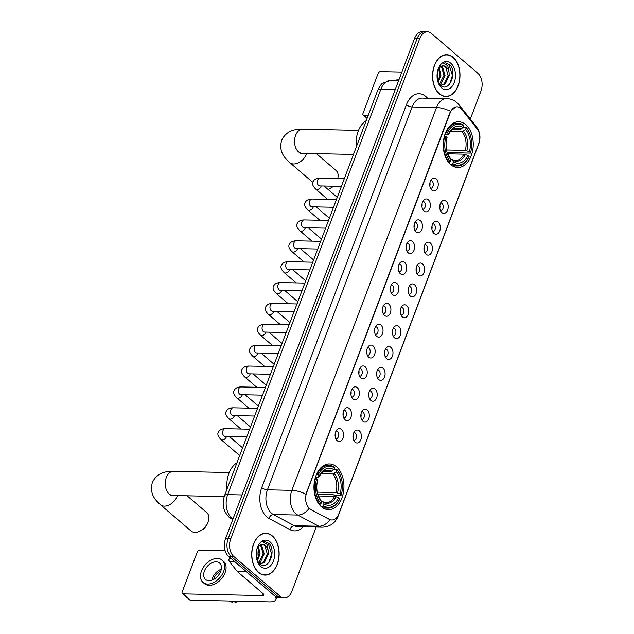 <?xml version="1.0" encoding="UTF-8"?>
<svg xmlns="http://www.w3.org/2000/svg" width="634" height="634" viewBox="0 0 634 634"><rect width="100%" height="100%" fill="white"/><g stroke="black" fill="none" stroke-linecap="round" stroke-linejoin="round"><path stroke-width="0.95" d="M450.703 164.618A22.864 15.002 91.2 0 0 457.748 167.503A22.864 15.002 91.2 0 0 472.671 150.543A22.864 15.002 91.2 0 0 465.792 124.668A22.864 15.002 91.2 0 0 458.747 121.783A22.864 15.002 91.2 0 0 443.824 138.743A22.864 15.002 91.2 0 0 450.703 164.618M321.406 506.772A22.864 15.002 91.2 0 0 328.46 509.657A22.864 15.002 91.2 0 0 343.374 492.705A22.864 15.002 91.2 0 0 336.503 466.83A22.864 15.002 91.2 0 0 329.45 463.945A22.864 15.002 91.2 0 0 314.535 480.897A22.864 15.002 91.2 0 0 321.406 506.772M359.327 430.866A6.475 4.248 -88.8 0 1 360.857 439.671A6.475 4.248 -88.8 0 1 355.056 442.175A6.475 4.248 -88.8 0 1 354.858 441.993A6.475 4.248 -88.8 0 1 355.095 430.954A6.475 4.248 -88.8 0 1 359.327 430.866M353.709 440.321A3.883 2.544 91.2 0 0 353.851 440.329A3.883 2.544 91.2 0 0 356.379 437.452A3.883 2.544 91.2 0 0 355.214 433.062A3.883 2.544 91.2 0 0 354.018 432.57A3.883 2.544 91.2 0 0 353.875 432.57M367.213 409.992A6.475 4.248 -88.8 0 1 368.75 418.797A6.475 4.248 -88.8 0 1 362.941 421.301A6.475 4.248 -88.8 0 1 362.743 421.119A6.475 4.248 -88.8 0 1 362.981 410.079A6.475 4.248 -88.8 0 1 367.213 409.992M361.594 419.446A3.883 2.544 91.2 0 0 361.737 419.454A3.883 2.544 91.2 0 0 364.273 416.578A3.883 2.544 91.2 0 0 363.108 412.187A3.883 2.544 91.2 0 0 361.911 411.696A3.883 2.544 91.2 0 0 361.76 411.696M375.098 389.118A6.475 4.248 -88.8 0 1 376.636 397.914A6.475 4.248 -88.8 0 1 370.827 400.419A6.475 4.248 -88.8 0 1 370.636 400.244A6.475 4.248 -88.8 0 1 370.874 389.205A6.475 4.248 -88.8 0 1 375.098 389.118M369.487 398.572A3.883 2.544 91.2 0 0 369.63 398.58A3.883 2.544 91.2 0 0 372.158 395.703A3.883 2.544 91.2 0 0 370.993 391.305A3.883 2.544 91.2 0 0 369.796 390.813A3.883 2.544 91.2 0 0 369.654 390.821M382.991 368.243A6.475 4.248 -88.8 0 1 384.521 377.04A6.475 4.248 -88.8 0 1 378.72 379.544A6.475 4.248 -88.8 0 1 378.522 379.362A6.475 4.248 -88.8 0 1 378.76 368.322A6.475 4.248 -88.8 0 1 382.991 368.243M377.373 377.698A3.883 2.544 91.2 0 0 377.515 377.706A3.883 2.544 91.2 0 0 380.051 374.829A3.883 2.544 91.2 0 0 378.878 370.43A3.883 2.544 91.2 0 0 377.682 369.939A3.883 2.544 91.2 0 0 377.539 369.947M390.877 347.369A6.475 4.248 -88.8 0 1 392.414 356.165A6.475 4.248 -88.8 0 1 386.605 358.67A6.475 4.248 -88.8 0 1 386.407 358.487A6.475 4.248 -88.8 0 1 386.653 347.448A6.475 4.248 -88.8 0 1 390.877 347.369M385.258 356.815A3.883 2.544 91.2 0 0 385.401 356.831A3.883 2.544 91.2 0 0 387.937 353.946A3.883 2.544 91.2 0 0 386.772 349.556A3.883 2.544 91.2 0 0 385.575 349.065A3.883 2.544 91.2 0 0 385.432 349.065M398.77 326.486A6.475 4.248 -88.8 0 1 400.3 335.291A6.475 4.248 -88.8 0 1 394.499 337.795A6.475 4.248 -88.8 0 1 394.3 337.613A6.475 4.248 -88.8 0 1 394.538 326.573A6.475 4.248 -88.8 0 1 398.77 326.486M393.151 335.941A3.883 2.544 91.2 0 0 393.294 335.949A3.883 2.544 91.2 0 0 395.822 333.072A3.883 2.544 91.2 0 0 394.657 328.681A3.883 2.544 91.2 0 0 393.46 328.19A3.883 2.544 91.2 0 0 393.318 328.19M406.656 305.612A6.475 4.248 -88.8 0 1 408.193 314.416A6.475 4.248 -88.8 0 1 402.384 316.921A6.475 4.248 -88.8 0 1 402.186 316.738A6.475 4.248 -88.8 0 1 402.424 305.699A6.475 4.248 -88.8 0 1 406.656 305.612M401.037 315.066A3.883 2.544 91.2 0 0 401.179 315.074A3.883 2.544 91.2 0 0 403.715 312.197A3.883 2.544 91.2 0 0 402.542 307.799A3.883 2.544 91.2 0 0 401.346 307.316A3.883 2.544 91.2 0 0 401.203 307.316M414.541 284.737A6.475 4.248 -88.8 0 1 416.078 293.534A6.475 4.248 -88.8 0 1 410.269 296.038A6.475 4.248 -88.8 0 1 410.071 295.864A6.475 4.248 -88.8 0 1 410.317 284.825A6.475 4.248 -88.8 0 1 414.541 284.737M408.922 294.192A3.883 2.544 91.2 0 0 409.073 294.2A3.883 2.544 91.2 0 0 411.601 291.323A3.883 2.544 91.2 0 0 410.436 286.925A3.883 2.544 91.2 0 0 409.239 286.433A3.883 2.544 91.2 0 0 409.096 286.441M422.434 263.863A6.475 4.248 -88.8 0 1 423.964 272.66A6.475 4.248 -88.8 0 1 418.163 275.164A6.475 4.248 -88.8 0 1 417.964 274.982A6.475 4.248 -88.8 0 1 418.202 263.942A6.475 4.248 -88.8 0 1 422.434 263.863M416.815 273.317A3.883 2.544 91.2 0 0 416.958 273.325A3.883 2.544 91.2 0 0 419.494 270.449A3.883 2.544 91.2 0 0 418.321 266.05A3.883 2.544 91.2 0 0 417.124 265.559A3.883 2.544 91.2 0 0 416.982 265.567M430.32 242.981A6.475 4.248 -88.8 0 1 431.857 251.785A6.475 4.248 -88.8 0 1 426.048 254.289A6.475 4.248 -88.8 0 1 425.85 254.107A6.475 4.248 -88.8 0 1 426.088 243.068A6.475 4.248 -88.8 0 1 430.32 242.981M424.701 252.435A3.883 2.544 91.2 0 0 424.843 252.451A3.883 2.544 91.2 0 0 427.379 249.566A3.883 2.544 91.2 0 0 426.214 245.176A3.883 2.544 91.2 0 0 425.018 244.684A3.883 2.544 91.2 0 0 424.867 244.684M438.213 222.106A6.475 4.248 -88.8 0 1 439.742 230.911A6.475 4.248 -88.8 0 1 433.941 233.415A6.475 4.248 -88.8 0 1 433.743 233.233A6.475 4.248 -88.8 0 1 433.981 222.193A6.475 4.248 -88.8 0 1 438.213 222.106M432.594 231.561A3.883 2.544 91.2 0 0 432.737 231.568A3.883 2.544 91.2 0 0 435.265 228.692A3.883 2.544 91.2 0 0 434.1 224.301A3.883 2.544 91.2 0 0 432.903 223.81A3.883 2.544 91.2 0 0 432.76 223.81M446.098 201.232A6.475 4.248 -88.8 0 1 447.636 210.036A6.475 4.248 -88.8 0 1 441.827 212.541A6.475 4.248 -88.8 0 1 441.629 212.358A6.475 4.248 -88.8 0 1 441.866 201.319A6.475 4.248 -88.8 0 1 446.098 201.232M440.479 210.686A3.883 2.544 91.2 0 0 440.622 210.694A3.883 2.544 91.2 0 0 443.158 207.817A3.883 2.544 91.2 0 0 441.985 203.419A3.883 2.544 91.2 0 0 440.788 202.935A3.883 2.544 91.2 0 0 440.646 202.935M341.48 429.384A6.475 4.248 -88.8 0 1 343.018 438.189A6.475 4.248 -88.8 0 1 337.209 440.693A6.475 4.248 -88.8 0 1 337.011 440.511A6.475 4.248 -88.8 0 1 337.256 429.472A6.475 4.248 -88.8 0 1 341.48 429.384M335.861 438.839A3.883 2.544 91.2 0 0 336.004 438.847A3.883 2.544 91.2 0 0 338.54 435.97A3.883 2.544 91.2 0 0 337.375 431.58A3.883 2.544 91.2 0 0 336.178 431.088A3.883 2.544 91.2 0 0 336.036 431.088M349.374 408.51A6.475 4.248 -88.8 0 1 350.903 417.307A6.475 4.248 -88.8 0 1 345.102 419.811A6.475 4.248 -88.8 0 1 344.904 419.637A6.475 4.248 -88.8 0 1 345.142 408.597A6.475 4.248 -88.8 0 1 349.374 408.51M343.755 417.964A3.883 2.544 91.2 0 0 343.897 417.972A3.883 2.544 91.2 0 0 346.426 415.096A3.883 2.544 91.2 0 0 345.261 410.697A3.883 2.544 91.2 0 0 344.064 410.214A3.883 2.544 91.2 0 0 343.921 410.214M357.259 387.636A6.475 4.248 -88.8 0 1 358.796 396.432A6.475 4.248 -88.8 0 1 352.987 398.937A6.475 4.248 -88.8 0 1 352.789 398.754A6.475 4.248 -88.8 0 1 353.027 387.715A6.475 4.248 -88.8 0 1 357.259 387.636M351.64 397.09A3.883 2.544 91.2 0 0 351.783 397.098A3.883 2.544 91.2 0 0 354.319 394.221A3.883 2.544 91.2 0 0 353.154 389.823A3.883 2.544 91.2 0 0 351.949 389.331A3.883 2.544 91.2 0 0 351.807 389.339M365.144 366.761A6.475 4.248 -88.8 0 1 366.682 375.558A6.475 4.248 -88.8 0 1 360.873 378.062A6.475 4.248 -88.8 0 1 360.675 377.88A6.475 4.248 -88.8 0 1 360.92 366.84A6.475 4.248 -88.8 0 1 365.144 366.761M359.526 376.216A3.883 2.544 91.2 0 0 359.676 376.224A3.883 2.544 91.2 0 0 362.204 373.339A3.883 2.544 91.2 0 0 361.039 368.948A3.883 2.544 91.2 0 0 359.843 368.457A3.883 2.544 91.2 0 0 359.7 368.457M373.038 345.879A6.475 4.248 -88.8 0 1 374.567 354.683A6.475 4.248 -88.8 0 1 368.766 357.188A6.475 4.248 -88.8 0 1 368.568 357.005A6.475 4.248 -88.8 0 1 368.806 345.966A6.475 4.248 -88.8 0 1 373.038 345.879M367.419 355.333A3.883 2.544 91.2 0 0 367.562 355.341A3.883 2.544 91.2 0 0 370.097 352.464A3.883 2.544 91.2 0 0 368.925 348.074A3.883 2.544 91.2 0 0 367.728 347.583A3.883 2.544 91.2 0 0 367.585 347.583M380.923 325.004A6.475 4.248 -88.8 0 1 382.461 333.809A6.475 4.248 -88.8 0 1 376.651 336.313A6.475 4.248 -88.8 0 1 376.453 336.131A6.475 4.248 -88.8 0 1 376.691 325.091A6.475 4.248 -88.8 0 1 380.923 325.004M375.304 334.459A3.883 2.544 91.2 0 0 375.447 334.467A3.883 2.544 91.2 0 0 377.983 331.59A3.883 2.544 91.2 0 0 376.818 327.199A3.883 2.544 91.2 0 0 375.621 326.708A3.883 2.544 91.2 0 0 375.471 326.708M388.816 304.13A6.475 4.248 -88.8 0 1 390.346 312.927A6.475 4.248 -88.8 0 1 384.545 315.431A6.475 4.248 -88.8 0 1 384.347 315.257A6.475 4.248 -88.8 0 1 384.584 304.217A6.475 4.248 -88.8 0 1 388.816 304.13M383.198 313.584A3.883 2.544 91.2 0 0 383.34 313.592A3.883 2.544 91.2 0 0 385.868 310.715A3.883 2.544 91.2 0 0 384.703 306.317A3.883 2.544 91.2 0 0 383.507 305.834A3.883 2.544 91.2 0 0 383.364 305.834M396.702 283.255A6.475 4.248 -88.8 0 1 398.239 292.052A6.475 4.248 -88.8 0 1 392.43 294.556A6.475 4.248 -88.8 0 1 392.232 294.374A6.475 4.248 -88.8 0 1 392.47 283.335A6.475 4.248 -88.8 0 1 396.702 283.255M391.083 292.71A3.883 2.544 91.2 0 0 391.226 292.718A3.883 2.544 91.2 0 0 393.762 289.841A3.883 2.544 91.2 0 0 392.589 285.443A3.883 2.544 91.2 0 0 391.392 284.951A3.883 2.544 91.2 0 0 391.249 284.959M404.587 262.381A6.475 4.248 -88.8 0 1 406.125 271.178A6.475 4.248 -88.8 0 1 400.316 273.682A6.475 4.248 -88.8 0 1 400.117 273.5A6.475 4.248 -88.8 0 1 400.363 262.46A6.475 4.248 -88.8 0 1 404.587 262.381M398.968 271.827A3.883 2.544 91.2 0 0 399.111 271.843A3.883 2.544 91.2 0 0 401.647 268.959A3.883 2.544 91.2 0 0 400.482 264.568A3.883 2.544 91.2 0 0 399.285 264.077A3.883 2.544 91.2 0 0 399.143 264.077M412.48 241.499A6.475 4.248 -88.8 0 1 414.01 250.303A6.475 4.248 -88.8 0 1 408.209 252.808A6.475 4.248 -88.8 0 1 408.011 252.625A6.475 4.248 -88.8 0 1 408.248 241.586A6.475 4.248 -88.8 0 1 412.48 241.499M406.862 250.953A3.883 2.544 91.2 0 0 407.004 250.961A3.883 2.544 91.2 0 0 409.532 248.084A3.883 2.544 91.2 0 0 408.367 243.694A3.883 2.544 91.2 0 0 407.171 243.202A3.883 2.544 91.2 0 0 407.028 243.202M420.366 220.624A6.475 4.248 -88.8 0 1 421.903 229.429A6.475 4.248 -88.8 0 1 416.094 231.933A6.475 4.248 -88.8 0 1 415.896 231.751A6.475 4.248 -88.8 0 1 416.134 220.711A6.475 4.248 -88.8 0 1 420.366 220.624M414.747 230.079A3.883 2.544 91.2 0 0 414.89 230.087A3.883 2.544 91.2 0 0 417.426 227.21A3.883 2.544 91.2 0 0 416.261 222.819A3.883 2.544 91.2 0 0 415.064 222.328A3.883 2.544 91.2 0 0 414.913 222.328M428.251 199.75A6.475 4.248 -88.8 0 1 429.789 208.546A6.475 4.248 -88.8 0 1 423.98 211.051A6.475 4.248 -88.8 0 1 423.789 210.876A6.475 4.248 -88.8 0 1 424.027 199.837A6.475 4.248 -88.8 0 1 428.251 199.75M422.64 209.204A3.883 2.544 91.2 0 0 422.783 209.212A3.883 2.544 91.2 0 0 425.311 206.335A3.883 2.544 91.2 0 0 424.146 201.937A3.883 2.544 91.2 0 0 422.949 201.446A3.883 2.544 91.2 0 0 422.807 201.453M436.144 178.875A6.475 4.248 -88.8 0 1 437.682 187.672A6.475 4.248 -88.8 0 1 431.873 190.176A6.475 4.248 -88.8 0 1 431.675 189.994A6.475 4.248 -88.8 0 1 431.912 178.954A6.475 4.248 -88.8 0 1 436.144 178.875M430.526 188.33A3.883 2.544 91.2 0 0 430.668 188.338A3.883 2.544 91.2 0 0 433.204 185.461A3.883 2.544 91.2 0 0 432.031 181.062A3.883 2.544 91.2 0 0 430.835 180.571A3.883 2.544 91.2 0 0 430.692 180.579M353.083 435.011A3.883 2.544 -88.8 0 1 353.019 437.856M360.968 414.137A3.883 2.544 -88.8 0 1 360.904 416.974M368.853 393.254A3.883 2.544 -88.8 0 1 368.798 396.099M376.747 372.38A3.883 2.544 -88.8 0 1 376.683 375.225M384.632 351.505A3.883 2.544 -88.8 0 1 384.569 354.351M392.525 330.631A3.883 2.544 -88.8 0 1 392.462 333.476M400.411 309.757A3.883 2.544 -88.8 0 1 400.347 312.594M408.296 288.874A3.883 2.544 -88.8 0 1 408.241 291.719M416.189 268A3.883 2.544 -88.8 0 1 416.126 270.845M424.075 247.125A3.883 2.544 -88.8 0 1 424.011 249.97M431.96 226.251A3.883 2.544 -88.8 0 1 431.905 229.096M439.853 205.376A3.883 2.544 -88.8 0 1 439.79 208.214M335.235 433.529A3.883 2.544 -88.8 0 1 335.172 436.374M343.129 412.647A3.883 2.544 -88.8 0 1 343.065 415.492M351.014 391.772A3.883 2.544 -88.8 0 1 350.951 394.617M358.899 370.898A3.883 2.544 -88.8 0 1 358.844 373.743M366.793 350.023A3.883 2.544 -88.8 0 1 366.729 352.869M374.678 329.149A3.883 2.544 -88.8 0 1 374.615 331.994M382.571 308.267A3.883 2.544 -88.8 0 1 382.508 311.112M390.457 287.392A3.883 2.544 -88.8 0 1 390.393 290.237M398.342 266.518A3.883 2.544 -88.8 0 1 398.279 269.363M406.236 245.643A3.883 2.544 -88.8 0 1 406.172 248.488M414.121 224.769A3.883 2.544 -88.8 0 1 414.057 227.606M422.006 203.886A3.883 2.544 -88.8 0 1 421.951 206.732M429.9 183.012A3.883 2.544 -88.8 0 1 429.836 185.857M310.636 509.3A11.65 7.64 -88.8 0 1 309.432 508.468A11.65 7.64 -88.8 0 1 306.666 492.626L450.195 112.789A11.65 7.64 -88.8 0 1 457.059 106.813A11.65 7.64 -88.8 0 1 461.734 109.42L477.109 128.765A11.65 7.64 -88.8 0 1 478.781 143.466L338.762 514A11.65 7.64 -88.8 0 1 331.907 519.983A11.65 7.64 -88.8 0 1 329.522 519.341L310.161 509.292L308.227 507.509M258.521 572.462A20.922 13.726 91.2 0 0 264.972 575.101A20.922 13.726 91.2 0 0 278.619 559.584A20.922 13.726 91.2 0 0 272.335 535.912A20.922 13.726 91.2 0 0 265.884 533.265A20.922 13.726 91.2 0 0 252.229 548.782A20.922 13.726 91.2 0 0 258.521 572.462M263.673 574.983A20.922 13.726 91.2 0 0 264.338 574.872M439.354 93.895A20.922 13.726 91.2 0 0 445.805 96.534A20.922 13.726 91.2 0 0 459.46 81.017A20.922 13.726 91.2 0 0 453.167 57.345A20.922 13.726 91.2 0 0 446.716 54.698A20.922 13.726 91.2 0 0 433.07 70.215A20.922 13.726 91.2 0 0 439.354 93.895M444.505 96.416A20.922 13.726 91.2 0 0 445.171 96.305M338.144 515.402A15.097 5.405 -159.3 0 1 338.025 516.322C335.22 523.169 329.981 526.791 322.302 527.187A17.253 11.317 -88.8 0 1 318.767 526.236L297.726 515.046A17.253 11.317 -88.8 0 1 295.935 513.817A17.253 11.317 -88.8 0 1 291.846 490.351A15.097 5.405 20.7 0 1 305.905 494.195L449.878 112.781L450.576 111.338L455.64 106.98M309.051 508.476L309.043 508.46A15.097 10.818 -62 0 1 297.726 515.046L273.309 514.515L294.358 525.705A17.253 11.317 91.2 0 0 297.893 526.656L322.302 527.187M284.262 597.989L279.055 597.878A12.942 8.488 91.2 0 1 275.061 596.245L228.573 556.367A12.942 8.488 91.2 0 1 225.506 538.765L414.596 38.341A12.942 8.488 91.2 0 1 422.22 31.7L424.82 31.755A12.942 8.488 91.2 0 0 417.204 38.397L228.105 538.821A12.942 8.488 91.2 0 0 231.18 556.422L277.668 596.301A12.942 8.488 91.2 0 0 281.654 597.933A12.942 8.488 91.2 0 1 277.668 596.301L231.18 556.422A12.942 8.488 91.2 0 1 228.105 538.821L417.204 38.397A12.942 8.488 91.2 0 1 424.82 31.755L427.427 31.811A12.942 8.488 91.2 0 0 419.803 38.452L230.713 538.876A12.942 8.488 91.2 0 0 233.78 556.478L280.268 596.356A12.942 8.488 91.2 0 0 284.262 597.989A12.942 8.488 91.2 0 0 291.886 591.348L316.176 527.052M303.123 526.767A21.572 14.154 -88.8 0 1 290.126 529.707A4.311 3.091 118 0 1 294.358 525.705L318.767 526.236A15.097 10.818 -62 0 0 330.045 519.729L310.161 509.292M470.349 119.057L480.976 90.924A12.942 8.488 91.2 0 0 477.909 73.322L431.421 33.444A12.942 8.488 91.2 0 0 427.427 31.811M446.074 54.904A20.922 13.726 91.2 0 0 445.409 54.77M265.234 533.471A20.922 13.726 91.2 0 0 264.576 533.337M272.263 536.095A20.708 13.583 91.2 0 0 265.876 533.479A20.708 13.583 91.2 0 0 252.364 548.838A20.708 13.583 91.2 0 0 258.593 572.272A20.708 13.583 91.2 0 0 264.98 574.887A20.708 13.583 91.2 0 0 278.484 559.529A20.708 13.583 91.2 0 0 272.263 536.095M256.548 558.261A14.067 9.225 91.2 0 0 256.73 549.726M256.818 549.377L256.675 558.38M258.363 546.342L260.075 553.783L257.42 561.019M257.792 547.079L259.044 553.759L257.008 560.147M260.606 544.709L261.723 545.517L264.212 553.87L260.305 562.374L258.957 563.222M260.051 544.978L260.685 545.494L263.181 553.847L258.609 562.826M256.968 560.06L259.488 563.753C268.127 572.042 276.828 550.922 269.014 543.433L264.687 541.452L262.777 541.745L266.969 544.352L268.19 550.637A9.748 6.395 91.2 0 0 265.392 545.597A9.748 6.395 91.2 0 0 262.381 544.368A9.748 6.395 91.2 0 0 260.099 544.955L257.737 547.166M268.19 550.637L268.348 553.957L264.441 562.461L260.685 563.832L259.361 563.634M262.254 544.368L264.822 545.589L267.31 553.934L263.403 562.437L260.162 563.8M260.788 566.471A14.067 9.225 91.2 0 0 273.405 561.027A14.067 9.225 91.2 0 0 270.068 541.904A14.067 9.225 91.2 0 0 257.562 547.063A14.067 9.225 91.2 0 0 257.253 560.963A14.067 9.225 91.2 0 0 260.788 566.471M264.576 541.452L268.127 543.045L271.582 553.942L268.871 562.58M229.698 557.334L229.112 558.887L231.568 558.934M275.093 596.269A17.253 6.174 20.7 0 1 275.877 599.582A17.253 6.174 20.7 0 1 269.529 601.88L190.43 600.16A2.156 1.434 130.6 0 1 189.74 599.915L182.402 593.622A2.156 1.434 -49.4 0 0 183.091 593.868L262.183 595.58A4.311 1.545 -159.3 0 0 263.776 595.009A4.311 1.545 -159.3 0 0 262.991 593.559L237.409 571.606A2.156 1.419 -88.8 0 1 237.203 571.4L229.429 561.605A2.156 1.419 -88.8 0 1 229.112 558.887M225.133 550.708L199.607 550.154A2.156 1.434 -49.4 0 0 197.269 552L182.172 591.95A2.156 1.434 -49.4 0 0 182.402 593.622M256.421 551.39L256.968 551.398M204.402 571.068A10.786 7.164 -49.4 0 0 205.511 579.428A10.786 7.164 -49.4 0 0 220.672 571.416A10.786 7.164 -49.4 0 0 219.554 563.055A10.786 7.164 -49.4 0 0 204.402 571.068M221.282 569.221A10.786 7.164 -49.4 0 0 212.469 577.994A10.786 7.164 -49.4 0 0 211.867 580.189M220.775 571.139A8.63 5.73 -49.4 0 0 214.102 578.026A8.63 5.73 -49.4 0 0 213.69 579.397M202.983 582.377L204.457 583.637A14.669 9.748 -49.4 0 0 225.07 572.74A14.669 9.748 -49.4 0 0 223.556 561.367L222.082 560.107A14.669 9.748 -49.4 0 0 201.469 571.004A14.669 9.748 -49.4 0 0 202.983 582.377A14.669 9.748 -49.4 0 0 223.604 571.48A14.669 9.748 -49.4 0 0 222.082 560.107M238.558 601.206A11.214 7.45 -49.4 0 1 235.491 602.3L232.662 601.08L232.234 602.229A11.214 7.45 -49.4 0 1 231.521 601.983L229.207 601M229.413 601.008L232.234 602.229M453.096 57.528A20.708 13.583 91.2 0 0 446.708 54.92A20.708 13.583 91.2 0 0 433.204 70.271A20.708 13.583 91.2 0 0 439.425 93.705A20.708 13.583 91.2 0 0 445.813 96.32A20.708 13.583 91.2 0 0 459.325 80.962A20.708 13.583 91.2 0 0 453.096 57.528M437.381 79.694A14.067 9.225 91.2 0 0 437.563 71.159M437.65 70.81L437.508 79.813M439.196 67.775L440.915 75.216L438.26 82.452M438.633 68.512L439.877 75.192L437.84 81.58M441.446 66.142L442.556 66.95L445.044 75.303L441.137 83.807L439.79 84.655M440.892 66.411L441.526 66.927L444.014 75.28L439.441 84.259M437.809 81.493L440.321 85.186C448.959 93.475 457.661 72.355 449.847 64.866L445.52 62.885L443.61 63.178L447.802 65.785L449.023 72.07A9.748 6.395 91.2 0 0 446.225 67.03A9.748 6.395 91.2 0 0 443.221 65.801A9.748 6.395 91.2 0 0 440.939 66.388L438.569 68.599M449.023 72.07L449.181 75.391L445.274 83.894L441.518 85.265L440.194 85.067M443.087 65.801L445.654 67.022L448.143 75.367L444.236 83.87L441.002 85.233M441.621 87.904A14.067 9.225 91.2 0 0 454.237 82.46A14.067 9.225 91.2 0 0 450.901 63.337A14.067 9.225 91.2 0 0 438.395 68.496A14.067 9.225 91.2 0 0 438.094 82.396A14.067 9.225 91.2 0 0 441.621 87.904M445.409 62.885L448.959 64.478L452.414 75.375L449.704 84.013M177.512 495.59A12.078 8.028 130.6 0 1 177.441 495.78A12.078 8.028 130.6 0 1 160.465 504.751L191.048 530.991A12.078 8.028 -49.4 0 0 200.732 530.658A12.078 8.028 -49.4 0 0 207.928 522.273A12.078 8.028 -49.4 0 0 208.023 522.02A12.078 8.028 -49.4 0 0 206.779 512.652L187.133 495.804M333.991 469.184L336.559 469.239L336.923 470.008A20.534 13.473 91.2 0 1 340.886 476.903A20.534 13.473 91.2 0 1 341.25 494.853L340.117 493.878A18.552 12.173 91.2 0 0 336.258 471.759L332.771 473.978L320.955 473.725M317.238 492.142L336.012 492.555L340.117 493.878M323.443 505.686L322.5 506.431A21.398 14.035 91.2 0 0 327.841 508.175A21.398 14.035 91.2 0 0 339.666 499.029L339.824 498.617A20.534 13.473 91.2 0 1 323.443 505.686L324.101 503.943A18.552 12.173 91.2 0 0 338.699 497.65L334.586 496.319L318.308 495.97M321.533 501.589L323.277 502.191L324.101 503.943M236.934 462.852A23.727 15.565 91.2 0 0 227.004 489.131M341.25 494.853L341.092 495.257L334.126 495.106L333.088 494.655L317.737 494.322M334.11 467.139A21.398 14.035 91.2 0 0 328.769 465.396A21.398 14.035 91.2 0 0 316.945 474.541L318.086 474.977A20.534 13.473 91.2 0 1 334.475 467.916L334.11 467.139M316.445 474.533L316.945 474.541M340.886 476.903L340.735 476.475A21.398 14.035 91.2 0 0 336.559 469.239M322.5 506.431L320.994 506.4M334.475 467.916L333.817 469.659A18.552 12.173 91.2 0 0 319.219 475.952L318.086 474.977M336.258 471.759L336.923 470.008M338.699 497.65L339.824 498.617M319.219 475.952L318.07 477.164L315.486 477.109M323.308 471.728L330.33 471.878L333.817 469.659M322.334 501.605L323.277 502.191A16.595 10.889 91.2 0 0 336.099 496.66M319.1 504.307L320.994 503.586A20.534 13.473 91.2 0 1 316.659 478.749L315.518 478.313A21.398 14.035 91.2 0 0 320.059 504.331M316.659 478.749L317.793 479.724A18.552 12.173 91.2 0 0 318.181 495.74A18.552 12.173 91.2 0 0 321.652 501.843L320.994 503.586M321.652 501.843L317.84 494.766M318.014 495.233A16.595 10.889 91.2 0 0 320.828 500.091L319.885 499.505M207.215 524.049A7.767 5.159 130.6 0 1 207.152 524.207A7.767 5.159 130.6 0 1 202.531 529.604L200.732 530.658M337.74 178.55A12.078 8.028 -49.4 0 0 336.068 170.498L316.421 153.642M463.28 127.03L465.847 127.085L466.212 127.854A20.534 13.473 91.2 0 1 470.174 134.749A20.534 13.473 91.2 0 1 470.539 152.691L469.406 151.724A18.552 12.173 91.2 0 0 465.554 129.598L462.067 131.824L450.243 131.563M446.526 149.989L465.301 150.393L469.406 151.724M452.731 163.532L451.796 164.277A21.398 14.035 91.2 0 0 457.13 166.021A21.398 14.035 91.2 0 0 468.962 156.867L469.12 156.463A20.534 13.473 91.2 0 1 452.731 163.532L453.389 161.789A18.552 12.173 91.2 0 0 467.987 155.488L463.882 154.165L447.596 153.808M450.822 159.435L452.565 160.03L453.389 161.789M366.222 120.698A23.727 15.565 91.2 0 0 356.292 146.969M470.539 152.691L470.38 153.103L463.414 152.952L462.376 152.493L447.025 152.16M463.399 124.985A21.398 14.035 91.2 0 0 458.057 123.234A21.398 14.035 91.2 0 0 446.233 132.387L447.374 132.823A20.534 13.473 91.2 0 1 463.763 125.754L463.399 124.985M445.742 132.379L446.233 132.387M470.174 134.749L470.024 134.321A21.398 14.035 91.2 0 0 465.847 127.085M451.796 164.277L450.283 164.238M463.763 125.754L463.105 127.497A18.552 12.173 91.2 0 0 448.507 133.798L447.374 132.823M465.554 129.598L466.212 127.854M467.987 155.488L469.12 156.463M448.507 133.798L448.143 134.749C453.516 127.196 452.613 129.74 455.965 128.631A15.961 10.469 91.2 0 1 459.618 129.724L463.105 127.497M460.981 129.193A16.595 10.889 91.2 0 0 448.151 134.725L444.783 134.955M451.622 159.451L452.565 160.03A16.595 10.889 91.2 0 0 465.388 154.498M448.389 162.153L450.283 161.432A20.534 13.473 91.2 0 1 445.956 136.595L444.806 136.159A21.398 14.035 91.2 0 0 449.347 162.177M445.956 136.595L447.081 137.562A18.552 12.173 91.2 0 0 447.469 153.579A18.552 12.173 91.2 0 0 450.94 159.689L450.283 161.432M450.94 159.689L447.129 152.604M447.303 153.079A16.595 10.889 91.2 0 0 450.116 157.929L449.173 157.351M452.597 129.574L459.618 129.724M328.079 189.455A12.078 8.028 -49.4 0 0 330.021 188.504A12.078 8.028 -49.4 0 0 333.032 186.214M333.484 186.23A7.767 5.159 130.6 0 1 331.82 187.442L330.021 188.504M401.861 72.054L380.44 71.587A2.156 1.434 -49.4 0 0 378.102 73.433L363.013 113.383A2.156 1.434 -49.4 0 0 363.234 115.055A2.156 1.434 -49.4 0 0 363.924 115.301L368.227 115.396M437.254 72.823L437.809 72.831M398.889 79.9A14.669 9.748 -49.4 0 0 394.665 80.383M329.522 519.341L329.046 519.325M406.402 104.792A4.311 1.545 -159.3 0 0 412.1 106.964L267.437 489.82A17.253 11.317 91.2 0 0 271.526 513.286A17.253 11.317 91.2 0 0 273.309 514.515A4.311 3.091 118 0 0 269.078 518.517A21.572 14.154 -88.8 0 1 261.731 487.649L406.402 104.792A21.572 14.154 -88.8 0 1 425.755 96.447A21.572 14.154 -88.8 0 1 427.498 98.222M422.268 98.111A17.253 11.317 91.2 0 0 412.1 106.964L436.517 107.495A17.253 11.317 -88.8 0 1 446.677 98.642L422.268 98.111M450.576 111.338A15.097 5.405 -159.3 0 0 436.517 107.495L291.846 490.351L267.437 489.82A4.311 1.545 -159.3 0 1 261.731 487.649M478.908 143.118A15.097 5.405 20.7 0 1 478.781 143.831L338.025 516.322M477.307 129.027A15.097 8.939 -38.5 0 0 476.166 126.38C480.089 131.729 480.96 137.546 478.781 143.831M460.244 107.962A15.097 8.939 -38.5 0 0 459.04 104.824L476.166 126.38M290.126 529.707L269.078 518.517M419.803 38.452L414.596 38.341M230.713 538.876L225.506 538.765M233.78 556.478L228.573 556.367M280.268 596.356L275.061 596.245M395.275 89.473L380.883 89.164A8.63 3.091 -159.3 0 0 377.706 90.313C379.893 85.962 381.589 83.577 382.785 83.141L391.043 80.304A17.253 11.317 91.2 0 0 380.883 89.164L227.669 494.623A17.253 11.317 91.2 0 0 231.759 518.089A17.253 11.317 91.2 0 0 232.979 518.992M242.061 494.94L227.669 494.623A8.63 3.091 -159.3 0 0 224.491 495.772L377.706 90.313M232.781 519.5L231.45 518.786A8.63 6.181 -62 0 0 232.876 519.262M262.959 593.527L262.183 595.58M246.578 571.813L237.409 571.606M183.091 593.868L190.43 600.16M237.203 571.4L246.333 571.599M234.818 561.724L229.429 561.605M171.537 495.281L170.768 495.622L172.916 495.495A12.078 7.925 -88.8 0 1 169.191 493.965A12.078 7.925 -88.8 0 1 166.322 477.537A12.078 7.925 -88.8 0 1 173.439 471.339L229.246 472.552M336.012 492.555A15.961 10.469 91.2 0 0 332.771 473.978M322.888 501.756L325.987 502.699A15.961 10.469 91.2 0 0 334.586 496.319M331.685 471.347A16.595 10.889 91.2 0 0 318.862 476.879C324.228 469.358 323.324 471.902 326.676 470.785A15.961 10.469 91.2 0 1 330.33 471.878M337.526 492.887A16.595 10.889 91.2 0 0 334.134 473.447M300.825 153.119L300.056 153.468L302.204 153.333A12.078 7.925 -88.8 0 1 298.479 151.811A12.078 7.925 -88.8 0 1 295.61 135.383A12.078 7.925 -88.8 0 1 302.727 129.185L358.535 130.398M306.801 153.436A12.078 8.028 130.6 0 1 306.729 153.626A12.078 8.028 130.6 0 1 289.754 162.597L312.839 182.394M465.301 150.393A15.961 10.469 91.2 0 0 462.067 131.824M452.185 159.602L455.275 160.545A15.961 10.469 91.2 0 0 463.882 154.165M466.814 150.733A16.595 10.889 91.2 0 0 463.422 131.286M246.737 436.913L225.078 436.438A3.883 2.544 -88.8 0 1 223.881 435.946A3.883 2.544 -88.8 0 1 223.049 430.462A3.883 2.544 -88.8 0 1 225.244 428.679L249.645 429.21M226.552 436.469A3.883 2.584 130.6 0 1 226.473 436.675A3.883 2.584 130.6 0 1 226.393 436.889A3.883 2.584 130.6 0 1 221.02 439.56C217.961 436.477 217.113 433.965 218.484 432.023C219.578 429.86 221.829 428.743 225.244 428.679M254.622 416.031L232.963 415.563A3.883 2.544 -88.8 0 1 231.767 415.072A3.883 2.544 -88.8 0 1 230.934 409.588A3.883 2.544 -88.8 0 1 233.138 407.805L257.531 408.328M234.437 415.595A3.883 2.584 130.6 0 1 234.366 415.801A3.883 2.584 130.6 0 1 234.279 416.015A3.883 2.584 130.6 0 1 228.906 418.686C225.847 415.603 224.999 413.091 226.37 411.149C227.463 408.985 229.722 407.868 233.138 407.805M262.508 395.156L240.857 394.689A3.883 2.544 -88.8 0 1 239.66 394.197A3.883 2.544 -88.8 0 1 238.82 388.705A3.883 2.544 -88.8 0 1 241.023 386.922L265.424 387.453M242.323 394.72A3.883 2.584 130.6 0 1 242.251 394.927A3.883 2.584 130.6 0 1 242.164 395.141A3.883 2.584 130.6 0 1 236.799 397.811C233.732 394.72 232.892 392.208 234.263 390.275C235.357 388.103 237.607 386.994 241.023 386.922M270.401 374.282L248.742 373.814A3.883 2.544 -88.8 0 1 247.545 373.323A3.883 2.544 -88.8 0 1 246.713 367.831A3.883 2.544 -88.8 0 1 248.908 366.048L273.309 366.579M250.216 373.846A3.883 2.584 130.6 0 1 250.145 374.052A3.883 2.584 130.6 0 1 250.058 374.266A3.883 2.584 130.6 0 1 244.684 376.937C241.625 373.846 240.777 371.334 242.148 369.392C243.242 367.229 245.501 366.111 248.908 366.048M278.286 353.407L256.635 352.932A3.883 2.544 -88.8 0 1 255.439 352.449A3.883 2.544 -88.8 0 1 254.599 346.957A3.883 2.544 -88.8 0 1 256.802 345.173L281.195 345.704M258.101 352.972A3.883 2.584 130.6 0 1 258.03 353.178A3.883 2.584 130.6 0 1 257.943 353.384A3.883 2.584 130.6 0 1 252.57 356.054C249.511 352.972 248.671 350.459 250.034 348.518C251.127 346.354 253.386 345.237 256.802 345.173M286.172 332.533L264.521 332.058A3.883 2.544 -88.8 0 1 263.324 331.566A3.883 2.544 -88.8 0 1 262.484 326.082A3.883 2.544 -88.8 0 1 264.687 324.299L289.088 324.83M265.987 332.089A3.883 2.584 130.6 0 1 265.915 332.295A3.883 2.584 130.6 0 1 265.828 332.509A3.883 2.584 130.6 0 1 260.463 335.18C257.404 332.097 256.556 329.585 257.927 327.643C259.021 325.48 261.271 324.362 264.687 324.299M294.065 311.651L272.406 311.183A3.883 2.544 -88.8 0 1 271.209 310.692A3.883 2.544 -88.8 0 1 270.377 305.208A3.883 2.544 -88.8 0 1 272.58 303.424L296.974 303.948M273.88 311.215A3.883 2.584 130.6 0 1 273.809 311.421A3.883 2.584 130.6 0 1 273.722 311.635A3.883 2.584 130.6 0 1 268.348 314.305C265.289 311.223 264.441 308.71 265.812 306.769C266.906 304.597 269.165 303.488 272.58 303.424M301.95 290.776L280.299 290.309A3.883 2.544 -88.8 0 1 279.103 289.817A3.883 2.544 -88.8 0 1 278.263 284.325A3.883 2.544 -88.8 0 1 280.466 282.542L304.867 283.073M281.765 290.34A3.883 2.584 130.6 0 1 281.694 290.546A3.883 2.584 130.6 0 1 281.607 290.76A3.883 2.584 130.6 0 1 276.242 293.431C273.175 290.34 272.335 287.828 273.706 285.894C274.799 283.723 277.05 282.606 280.466 282.542M309.844 269.902L288.185 269.434A3.883 2.544 -88.8 0 1 286.988 268.943A3.883 2.544 -88.8 0 1 286.156 263.451A3.883 2.544 -88.8 0 1 288.351 261.668L312.752 262.199M289.659 269.466A3.883 2.584 130.6 0 1 289.579 269.672A3.883 2.584 130.6 0 1 289.5 269.886A3.883 2.584 130.6 0 1 284.127 272.557C281.068 269.466 280.22 266.954 281.591 265.012C282.685 262.848 284.935 261.731 288.351 261.668M317.729 249.027L296.078 248.552A3.883 2.544 -88.8 0 1 294.873 248.068A3.883 2.544 -88.8 0 1 294.041 242.576A3.883 2.544 -88.8 0 1 296.244 240.793L320.638 241.324M297.544 248.583A3.883 2.584 130.6 0 1 297.473 248.797A3.883 2.584 130.6 0 1 297.386 249.003A3.883 2.584 130.6 0 1 292.012 251.674C288.953 248.591 288.105 246.079 289.476 244.138C290.57 241.974 292.829 240.857 296.244 240.793M325.614 228.153L303.963 227.677A3.883 2.544 -88.8 0 1 302.767 227.186A3.883 2.544 -88.8 0 1 301.927 221.702A3.883 2.544 -88.8 0 1 304.13 219.919L328.531 220.45M305.429 227.709A3.883 2.584 130.6 0 1 305.358 227.915A3.883 2.584 130.6 0 1 305.271 228.129A3.883 2.584 130.6 0 1 299.906 230.8C296.839 227.717 295.999 225.205 297.37 223.263C298.463 221.1 300.714 219.982 304.13 219.919M333.508 207.27L311.849 206.803A3.883 2.544 -88.8 0 1 310.652 206.312A3.883 2.544 -88.8 0 1 309.82 200.827A3.883 2.544 -88.8 0 1 312.023 199.036L336.416 199.567M313.323 206.835A3.883 2.584 130.6 0 1 313.251 207.041A3.883 2.584 130.6 0 1 313.164 207.255A3.883 2.584 130.6 0 1 307.791 209.925C304.732 206.843 303.884 204.33 305.255 202.389C306.349 200.217 308.607 199.108 312.023 199.036M341.393 186.396L319.742 185.928A3.883 2.544 -88.8 0 1 318.545 185.437A3.883 2.544 -88.8 0 1 317.705 179.945A3.883 2.544 -88.8 0 1 319.908 178.162L344.302 178.693M321.208 185.96A3.883 2.584 130.6 0 1 321.137 186.166A3.883 2.584 130.6 0 1 321.05 186.38A3.883 2.584 130.6 0 1 315.677 189.051C312.617 185.96 311.777 183.448 313.141 181.514C314.234 179.343 316.493 178.225 319.908 178.162M363.924 115.301L367.197 118.106M459.04 104.824L456.845 102.55C453.928 100.077 450.536 98.769 446.677 98.642M231.45 518.786L228.993 517.106C223.271 511.194 221.773 504.085 224.491 495.772M391.043 80.304L398.675 80.47M263.91 533.44L265.876 533.479M263.015 574.848L264.98 574.887M276.733 597.331L275.877 599.582M444.743 54.873L446.708 54.92M443.848 96.281L445.813 96.32M173.439 471.339C168.509 471.308 157.557 471.292 152.342 482.593C148.95 494.686 156.598 501.177 160.465 504.751M324.14 465.293L328.769 465.396M323.205 508.08L327.841 508.175M224.198 496.604L172.916 495.495M207.152 524.207L207.928 522.273M302.727 129.185C297.806 129.146 286.845 129.138 281.631 140.431C278.239 152.525 285.886 159.023 289.754 162.597M453.429 123.139L458.057 123.234M452.502 165.918L457.13 166.021M353.463 154.45L302.204 153.333M229.413 436.533L242.6 447.842M225.078 436.438L224.594 436.358M221.02 439.56L239.684 455.569M237.306 415.658L250.493 426.967M232.963 415.563L232.48 415.484M228.906 418.686L240.952 429.02M245.192 394.784L258.379 406.093M240.857 394.689L240.373 394.61M236.799 397.811L248.845 408.145M253.085 373.909L266.264 385.218M248.742 373.814L248.259 373.727M244.684 376.937L256.73 387.263M260.97 353.027L274.157 364.336M256.635 352.932L256.152 352.853M252.57 356.054L264.616 366.389M268.856 332.153L282.043 343.462M264.521 332.058L264.037 331.978M260.463 335.18L272.509 345.514M276.749 311.278L289.936 322.587M272.406 311.183L271.923 311.104M268.348 314.305L280.394 324.64M284.634 290.404L297.822 301.713M280.299 290.309L279.816 290.229M276.242 293.431L288.288 303.765M292.528 269.529L305.707 280.838M288.185 269.434L287.701 269.347M284.127 272.557L296.173 282.883M300.413 248.647L313.6 259.956M296.078 248.552L295.595 248.473M292.012 251.674L304.058 262.008M308.298 227.772L321.486 239.081M303.963 227.677L303.48 227.598M299.906 230.8L311.952 241.134M316.192 206.898L329.371 218.207M311.849 206.803L311.365 206.724M307.791 209.925L319.837 220.26M324.077 186.024L337.264 197.332M319.742 185.928L319.259 185.849M315.677 189.051L327.723 199.385M367.102 118.368L363.234 115.055"/></g></svg>
